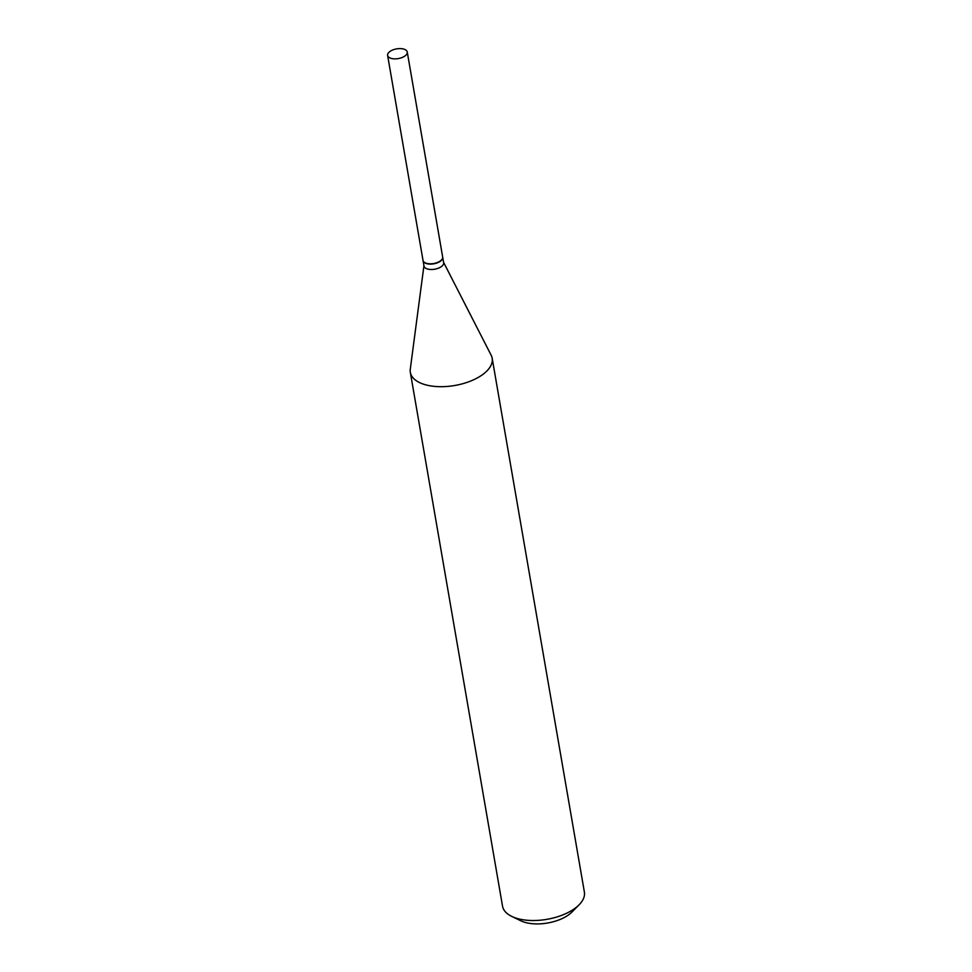 <?xml version="1.0" encoding="UTF-8"?>
<svg xmlns="http://www.w3.org/2000/svg" width="972" height="972" viewBox="0 0 972 972"><rect width="100%" height="100%" fill="white"/><g stroke="black" fill="none" stroke-linecap="round" stroke-linejoin="round"><path stroke-width="1.46" d="M405.105 55.866A9.963 4.921 170.2 0 1 394.547 58.867A9.963 4.921 170.2 0 1 387.621 55.428A9.963 4.921 170.2 0 1 389.772 51.601A9.963 4.921 170.2 0 1 400.318 48.6A9.963 4.921 170.2 0 1 407.256 52.038A9.963 4.921 170.2 0 1 405.105 55.866M407.256 52.038L442.661 256.985A9.963 4.921 170.2 0 1 440.51 260.812A9.963 4.921 170.2 0 1 429.952 263.813A9.963 4.921 170.2 0 1 423.014 260.375L387.621 55.428M442.685 257.118A9.963 4.921 170.2 0 1 442.71 257.264A9.963 4.921 170.2 0 1 440.559 261.091A9.963 4.921 170.2 0 1 430.001 264.092A9.963 4.921 170.2 0 1 423.063 260.654A9.963 4.921 170.2 0 1 423.051 260.508M442.71 257.264L443.645 262.671A9.963 4.921 170.2 0 1 441.495 266.498A9.963 4.921 170.2 0 1 430.936 269.499A9.963 4.921 170.2 0 1 423.999 266.061L423.063 260.654M443.572 262.306L491.164 355.23A41.529 20.509 170.2 0 1 492.172 358.218L584.379 892.053A41.529 20.509 170.2 0 1 579.118 904.786L572.034 911.967A31.566 15.588 170.2 0 1 569.215 914.409A31.566 15.588 170.2 0 1 520.846 920.8L511.77 916.414A41.529 20.509 170.2 0 1 502.536 906.183L410.33 372.349A41.529 20.509 170.2 0 1 410.281 369.19L423.938 265.696M579.118 904.786A41.529 20.509 170.2 0 1 575.412 908.006A41.529 20.509 170.2 0 1 511.77 916.414M492.172 358.218A41.529 20.509 170.2 0 1 483.206 374.171A41.529 20.509 170.2 0 1 439.235 386.674A41.529 20.509 170.2 0 1 410.33 372.349"/></g></svg>
